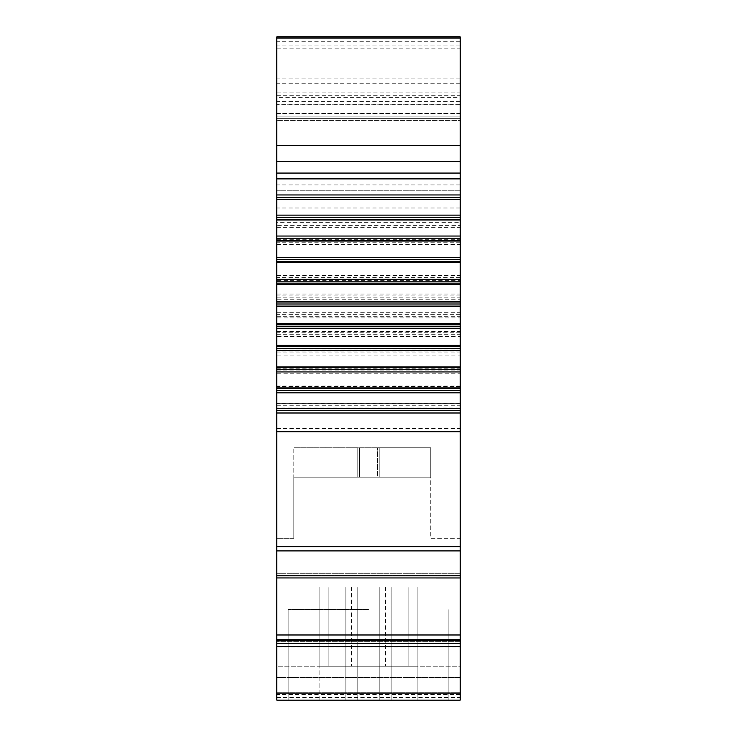 <?xml version="1.0" encoding="UTF-8"?>
<svg xmlns="http://www.w3.org/2000/svg" width="737" height="737" viewBox="0 0 737 737"><rect width="100%" height="100%" fill="white"/><g stroke="black" fill="none" stroke-linecap="round" stroke-linejoin="round"><path stroke-width="0.55" stroke-dasharray="3.69 2.76" d="M276.817 407.939L276.817 403.296L460.183 403.296L460.183 407.939L276.817 407.939L276.817 550.908L460.183 550.908L460.183 577.937L276.817 577.937L276.817 550.908M276.817 403.296L276.817 227.226M276.817 225.356L276.817 222.657L460.183 222.657L460.183 225.356L276.817 225.356L276.817 227.3L460.183 227.3L460.183 244.583L276.817 244.583M276.817 222.657L276.817 36.85L276.817 120.61L276.817 36.85L460.183 36.85L276.817 36.85L460.183 36.85L460.183 97.634L276.817 97.634M276.817 640.794L276.817 573.036L276.817 577.845L460.183 577.845L460.183 575.615L276.817 575.615L460.183 575.615L460.183 573.036L460.183 641.734L276.817 641.734L460.183 641.734L460.183 640.794L276.817 640.794L276.817 646.478L460.183 646.478L460.183 700.15L276.817 700.15L276.817 538.286L276.817 646.478M276.817 577.937L276.817 575.827L460.183 575.827L460.183 573.036L460.183 577.937L276.817 577.937L460.183 577.955M276.817 428.602L460.183 428.602L460.183 550.908M460.183 640.794L460.183 646.478M460.183 666.193L460.183 700.15L276.817 700.15L460.183 700.15L460.183 646.948L276.817 646.948L460.183 646.948L460.183 538.286L430.758 538.286L430.758 447.737L293.796 447.737L430.758 447.737L379.822 447.737L430.758 447.737L430.758 477.161L430.758 447.737L430.758 477.161L357.178 477.161L379.822 477.161L379.822 447.737L379.822 477.161L379.822 447.737L379.822 477.161L379.822 447.737L379.822 477.161L379.822 447.737L379.822 477.161L430.758 477.161L293.796 477.161L430.758 477.161L430.758 538.286L460.183 538.286L460.183 666.193L276.817 666.193L460.183 666.193L460.183 700.15L276.817 700.15L460.183 700.15L460.183 677.515L276.817 677.515L460.183 677.515L460.183 666.193L276.817 666.193M368.5 700.15L288.139 700.15L368.5 700.15M391.135 700.15L319.83 700.15L417.17 700.15L319.83 700.15L391.135 700.15L391.135 586.965L417.17 586.965L319.83 586.965L417.17 586.965L391.135 586.965L391.135 700.15M293.796 538.286L276.817 538.286L293.796 538.286L293.796 477.161L359.444 477.161L357.178 477.161L357.178 447.737L357.178 477.161L357.178 447.737L357.178 477.161L357.178 447.737L357.178 477.161L357.178 447.737L357.178 477.161L293.796 477.161L357.178 477.161L293.796 477.161L293.796 447.737L293.796 538.286M377.556 477.161L359.444 477.161L377.556 477.161L377.556 447.737L377.556 477.161M460.183 677.515L276.817 677.515L460.183 677.515M460.183 97.634L460.183 118.344L276.817 118.344L460.183 118.344L460.183 116.087L276.817 116.087L460.183 116.087L460.183 118.353L276.817 118.353L460.183 118.353L460.183 116.087L276.817 116.087L460.183 116.087L460.183 120.61L276.817 120.61L460.183 120.61L460.183 104.765L276.817 104.765L460.183 104.765L460.183 36.85L460.183 107.031L276.817 107.031M276.817 113.562L460.183 113.562M460.183 107.031L460.183 190.791L276.817 190.791L460.183 190.791L460.183 222.657M460.183 225.356L460.183 227.3M276.817 227.143L460.183 227.143M276.817 239.718L460.183 239.718M276.817 257.397L460.183 257.397L460.183 262.418L276.817 262.418M460.183 244.583L460.183 257.397M276.817 275.555L460.183 275.555L460.183 280.677L276.817 280.677M460.183 262.418L460.183 275.555M276.817 294.035L460.183 294.035L460.183 299.222L276.817 299.222M460.183 280.677L460.183 294.035M276.817 312.7L460.183 312.7L460.183 317.905L276.817 317.905M460.183 299.222L460.183 312.7M276.817 331.374L460.183 331.374L460.183 336.56L276.817 336.56M460.183 317.905L460.183 331.374M276.817 349.928L460.183 349.928L460.183 355.05L276.817 355.05M460.183 336.56L460.183 349.928M276.817 368.187L460.183 368.187L460.183 373.208L276.817 373.208M460.183 355.05L460.183 368.187M276.817 386.013L460.183 386.013L460.183 390.886L276.817 390.886M460.183 373.208L460.183 386.013M460.183 390.886L460.183 403.296M460.183 403.461L276.817 403.461M460.183 407.939L460.183 428.602M368.5 609.6L288.139 609.6L368.5 609.6M357.178 700.15L357.178 586.965L357.178 700.15M379.822 700.15L379.822 586.965L379.822 700.15M345.865 700.15L345.865 586.965L345.865 700.15M319.83 700.15L319.83 586.965L319.83 666.193L408.114 666.193L328.886 666.193L328.886 586.965L328.886 666.193L328.886 586.965L328.886 666.193L319.83 666.193L417.17 666.193L408.114 666.193L408.114 586.965L408.114 666.193L408.114 586.965L408.114 666.193L319.83 666.193L319.83 586.965L319.83 700.15M368.5 666.193L351.521 666.193L368.5 666.193M368.5 586.965L351.521 586.965L368.5 586.965M417.17 700.15L417.17 586.965L417.17 700.15M460.183 546.661L276.817 546.661M460.183 573.285L276.817 573.285L460.183 573.285M276.817 575.155L460.183 575.155L276.817 575.155M460.183 634.981L276.817 634.981M276.817 639.403L460.183 639.403M460.183 643.41L276.817 643.41M460.183 693.075L276.817 693.075M276.817 697.488L460.183 697.488M359.444 477.161L359.444 447.737L359.444 477.161M460.183 694.494L276.817 694.494M276.817 692.706L460.183 692.706L276.817 692.706M460.183 41.705L276.817 41.705M460.183 78.122L276.817 78.122M276.817 95.699L460.183 95.699M460.183 113.305L276.817 113.305M460.183 104.184L276.817 104.184M460.183 101.623L276.817 101.623M460.183 45.123L276.817 45.123M276.817 48.172L460.183 48.172M460.183 83.263L276.817 83.263M276.817 92.899L460.183 92.899M460.183 184.923L276.817 184.923M460.183 208L276.817 208M460.183 242.233L276.817 242.233M276.817 244.067L460.183 244.067M460.183 259.719L276.817 259.719M276.817 261.607L460.183 261.607M460.183 277.656L276.817 277.656M276.817 279.59L460.183 279.59M460.183 295.906L276.817 295.906M276.817 297.859L460.183 297.859M460.183 314.321L276.817 314.321M276.817 316.284L460.183 316.284M460.183 332.737L276.817 332.737M276.817 334.69L460.183 334.69M460.183 351.015L276.817 351.015M276.817 352.94L460.183 352.94M460.183 368.997L276.817 368.997M276.817 370.886L460.183 370.886M460.183 386.538L276.817 386.538M276.817 388.362L460.183 388.362M276.817 405.249L460.183 405.249M276.817 573.036L460.183 573.036L276.817 573.036M288.139 609.6L288.139 700.15L288.139 609.6M448.861 609.6L448.861 700.15L448.861 609.6M351.521 586.965L351.521 666.193L351.521 586.965M385.479 586.965L385.479 666.193L385.479 586.965"/><path stroke-width="1.11" d="M276.817 199.607L460.183 199.607L460.183 36.85L276.817 36.85L276.817 408.427M276.817 410.306L276.817 412.996L460.183 412.996L460.183 410.306L276.817 410.306L276.817 408.353L460.183 408.353L460.183 387.957L276.817 387.957M276.817 412.996L276.817 577.937L460.183 577.955L276.817 577.937M460.183 646.478L460.183 575.827L276.817 575.827L276.817 700.15L460.183 700.15L460.183 646.478L276.817 646.478M460.183 640.794L276.817 640.794M460.183 577.937L460.183 431.725L276.817 431.725M460.183 431.725L460.183 412.996M460.183 410.306L460.183 408.353M276.817 408.519L460.183 408.519M276.817 392.83L460.183 392.83M276.817 371.936L460.183 371.936L460.183 366.915L276.817 366.915M460.183 387.957L460.183 371.936M276.817 350.471L460.183 350.471L460.183 345.349L276.817 345.349M460.183 366.915L460.183 350.471M276.817 328.628L460.183 328.628L460.183 323.442L276.817 323.442M460.183 345.349L460.183 328.628M276.817 306.583L460.183 306.583L460.183 301.378L276.817 301.378M460.183 323.442L460.183 306.583M276.817 284.519L460.183 284.519L460.183 279.332L276.817 279.332M460.183 301.378L460.183 284.519M276.817 262.612L460.183 262.612L460.183 257.489L276.817 257.489M460.183 279.332L460.183 262.612M276.817 241.054L460.183 241.054L460.183 236.033L276.817 236.033M460.183 257.489L460.183 241.054M276.817 220.004L460.183 220.004L460.183 215.13L276.817 215.13M460.183 236.033L460.183 220.004M460.183 215.13L460.183 199.607M460.183 199.441L276.817 199.441M460.183 194.964L276.817 194.964M276.817 693.075L460.183 693.075M276.817 643.41L460.183 643.41M460.183 639.403L276.817 639.403M276.817 634.981L460.183 634.981M460.183 550.908L276.817 550.908M276.817 546.661L460.183 546.661M460.183 390.306L276.817 390.306M276.817 388.482L460.183 388.482M460.183 369.606L276.817 369.606M276.817 367.717L460.183 367.717M460.183 348.361L276.817 348.361M276.817 346.436L460.183 346.436M460.183 326.758L276.817 326.758M276.817 324.805L460.183 324.805M460.183 304.961L276.817 304.961M276.817 302.999L460.183 302.999M460.183 283.155L276.817 283.155M276.817 281.202L460.183 281.202M460.183 261.524L276.817 261.524M276.817 259.599L460.183 259.599M460.183 240.244L276.817 240.244M276.817 238.355L460.183 238.355M460.183 219.479L276.817 219.479M276.817 217.655L460.183 217.655M276.817 197.663L460.183 197.663M460.183 178.888L276.817 178.888M276.817 173.066L460.183 173.066M460.183 161.477L276.817 161.477M276.817 145.438L460.183 145.438M460.183 38.02L276.817 38.02"/></g></svg>

